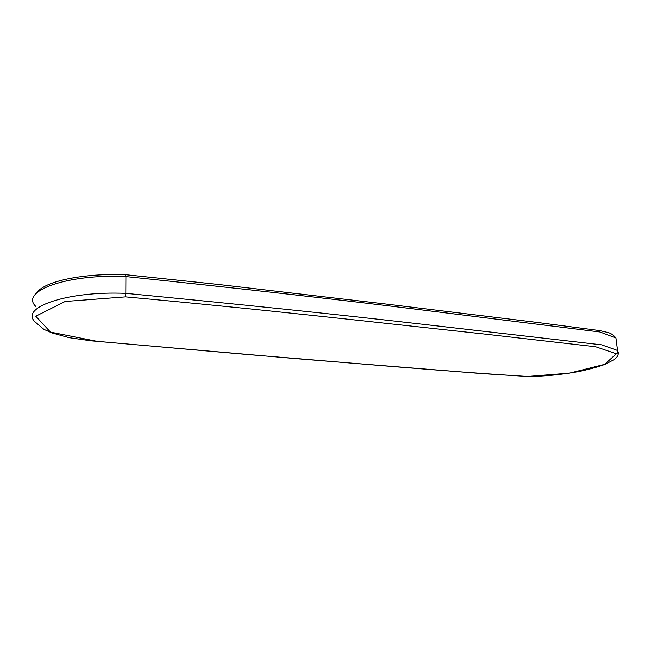 <?xml version="1.0" encoding="UTF-8"?>
<svg xmlns="http://www.w3.org/2000/svg" width="651" height="651" viewBox="0 0 651 651"><rect width="100%" height="100%" fill="white"/><g stroke="black" fill="none" stroke-linecap="round" stroke-linejoin="round"><path stroke-width="0.98" d="M527.644 376.481L569.397 373.161L604.608 364.381L616.383 353.802L595.649 346.763L482.31 333.817C385.587 323.474 272.077 310.267 125.594 296.864L65.165 301.47L35.789 316.215L50.461 332.108L96.975 341.319L248.267 354.592C357.301 363.445 445.333 371.42 527.644 376.481L482.041 373.617L297.491 358.774L91.173 340.839L69.25 337.69L51.966 332.93L43.886 329.365L35.333 322.131C18.903 307.728 66.915 290.728 125.822 293.349L125.912 276.569C67.281 273.648 19.481 291.282 35.805 306.418M125.7 274.844L125.912 276.569C238.754 288.336 335.428 299.208 415.916 309.192L599.962 331.994L615.927 337.991L616.464 342.06M527.277 376.481L527.473 376.53C544.488 376.359 561.862 374.65 579.585 371.412C591.018 368.865 599.709 366.423 605.65 364.08L613.828 359.767C617.978 356.935 619.231 353.843 617.571 350.498L601.589 344.827L417.022 323.628C336.266 314.343 239.202 304.253 125.822 293.349L125.594 296.864M35.008 294.805C37.131 291.746 37.782 290.37 44.504 286.513C59.786 278.237 92.906 273.322 125.765 274.689L219.175 284.544L385.726 304.009L538.141 322.554L599.888 330.627L608.05 332.539C610.939 333.296 613.567 335.11 615.927 337.991L618.059 354.421"/></g></svg>
